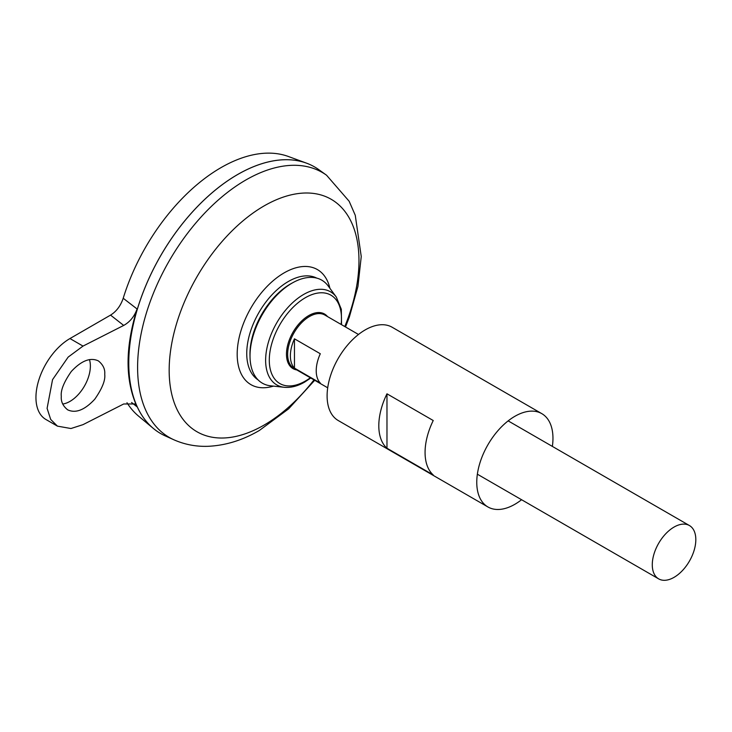 <?xml version="1.0" encoding="UTF-8"?>
<svg xmlns="http://www.w3.org/2000/svg" width="732" height="732" viewBox="0 0 732 732"><rect width="100%" height="100%" fill="white"/><g stroke="black" fill="none" stroke-linecap="round" stroke-linejoin="round"><path stroke-width="1.1" d="M160.628 433.527A153.93 88.874 -60 0 1 153.354 428.449A153.93 88.874 -60 0 1 137.68 308.016A153.93 88.874 -60 0 1 306.516 163.154A153.93 88.874 -60 0 1 314.559 166.914M110.559 315.108C116.415 311.457 120.634 305.839 123.214 298.263L137.076 308.977C134.413 316.462 129.948 321.943 123.699 325.429L110.559 315.108L69.961 338.55A48.102 27.77 120 0 0 38.54 380.933A48.102 27.77 120 0 0 45.906 419.482L57.435 426.134L50.691 419.436L47.095 408.355L52.548 379.652L68.158 357.097L83.018 346.09L123.699 325.429M57.435 426.134L70.958 428.522L83.018 424.642L123.699 403.982L134.816 403.954L137.076 406.836C125.071 380.311 125.071 347.7 137.076 308.977M137.076 406.836L131.586 402.499M123.214 298.263A150.627 86.971 -60 0 1 288.435 156.511L306.516 163.154M153.354 428.449L138.558 416.115A150.627 86.971 -60 0 1 126.975 402.719M258.048 379.853A58.761 33.928 -60 0 1 258.918 312.537A58.761 33.928 -60 0 1 316.782 278.123M326.563 175.232A152.988 88.325 -60 0 0 169.284 260.784A152.988 88.325 -60 0 0 173.841 439.767L165.231 435.888A153.93 88.874 -60 0 1 160.647 255.797A153.93 88.874 -60 0 1 318.905 169.723L326.563 175.232L349.155 201.254L355.267 215.3L361.242 256.529L357.939 286.459L349.338 317.102L345.495 326.966M128.768 363.054A153.894 88.846 -60 0 1 237.598 174.555M62.723 404.037A28.859 16.662 120 0 0 83.942 386.926A28.859 16.662 120 0 0 89.45 359.586M674.053 577.347A30.79 17.778 -60 0 1 658.654 578.866A30.79 17.778 -60 0 1 658.654 543.318A30.79 17.778 -60 0 1 689.443 525.549A30.79 17.778 -60 0 1 694.165 550.217A30.79 17.778 -60 0 1 674.053 577.347M294.456 338.815L320.305 353.748A30.79 17.778 120 0 0 320.305 383.056L294.456 368.123A30.79 17.778 -60 0 1 294.456 338.815L294.456 368.123M336.317 297.073A53.756 31.037 -60 0 0 276.76 322.83A53.756 31.037 -60 0 0 284.226 387.292L270.584 385.81A59.466 34.331 -60 0 1 250.033 357.317A59.466 34.331 -60 0 1 293.257 282.442A59.466 34.331 -60 0 1 328.211 286.002L336.317 297.073L341.322 309.307L341.533 324.688M250.033 357.317L249.978 355.322A57.123 32.977 -60 0 1 291.51 283.394L293.257 282.442M61.305 396.396C60.546 390.44 63.876 382.131 71.306 371.472C81.371 360.684 90.393 357.152 98.372 360.903C103.075 364.682 105.198 369.157 104.731 374.336C105.499 380.283 102.16 388.591 94.73 399.251C84.665 410.048 75.643 413.571 67.664 409.829C62.961 406.05 60.848 401.566 61.305 396.396M521.577 499.727A53.875 31.101 -60 0 1 514.861 504.293A53.875 31.101 -60 0 1 487.924 506.965A53.875 31.101 -60 0 1 487.924 444.754A53.875 31.101 -60 0 1 541.799 413.644A53.875 31.101 -60 0 1 552.367 446.401M487.924 506.965L338.266 420.552A53.875 31.101 -60 0 1 338.266 358.341A53.875 31.101 -60 0 1 392.142 327.241L541.799 413.644M433.234 474.949L386.972 448.24A53.875 31.101 -60 0 1 386.972 393.816L433.234 420.525A53.875 31.101 120 0 0 433.234 474.949M386.972 448.24L386.972 393.816M273.448 386.121A66.447 38.366 -60 0 1 237.324 350.006A66.447 38.366 -60 0 1 280.566 275.095A66.447 38.366 -60 0 1 329.912 288.326M313.991 379.881A134.212 77.482 -60 0 1 264.069 425.091A134.212 77.482 -60 0 1 170.785 349.246A134.212 77.482 -60 0 1 298.327 193.541A134.212 77.482 -60 0 1 344.781 326.554M327.698 387.795L294.026 368.352A30.79 17.778 -60 0 1 294.026 332.804A30.79 17.778 -60 0 1 324.816 315.025L358.488 334.469M296.744 369.925A31.522 18.199 -60 0 1 293.001 332.209A31.522 18.199 -60 0 1 327.533 316.599M310.341 377.767A51.039 29.463 -60 0 1 305.381 381.033A51.039 29.463 -60 0 1 269.33 358.259A51.039 29.463 -60 0 1 308.694 295.957A51.039 29.463 -60 0 1 341.13 324.45M83.018 346.09L69.961 338.55M173.841 439.767C184.528 444.498 195.801 446.676 207.668 446.319C225.31 445.587 242.548 440.298 259.393 430.443L288.6 408.868L314.705 380.292M689.443 525.549L508.154 420.882M658.654 578.866L477.365 474.199M284.226 387.292C290.796 387.905 297.604 386.176 304.658 382.086L310.752 378.005"/></g></svg>
